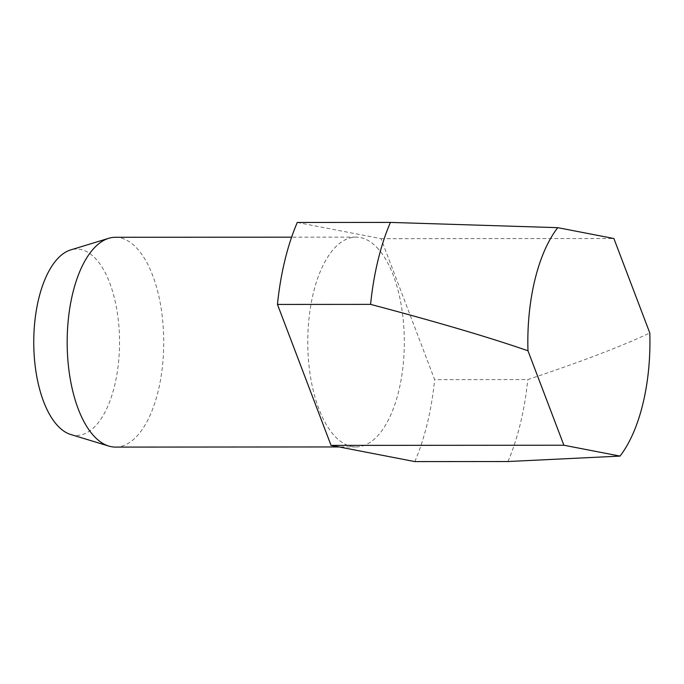 <?xml version="1.0" encoding="UTF-8"?>
<svg xmlns="http://www.w3.org/2000/svg" width="684" height="684" viewBox="0 0 684 684"><rect width="100%" height="100%" fill="white"/><g stroke="black" fill="none" stroke-linecap="round" stroke-linejoin="round"><path stroke-width="0.51" stroke-dasharray="3.42 2.56" d="M115.528 447.097A104.9 48.273 90 0 0 162.33 367.359A104.9 48.273 90 0 0 137.903 249.386A104.9 48.273 90 0 0 115.382 237.288M378.5 249.224A104.9 48.273 90 0 0 355.979 237.126A104.9 48.273 90 0 0 309.168 316.863A104.9 48.273 90 0 0 333.595 434.844A104.9 48.273 90 0 0 356.125 446.934A104.9 48.273 90 0 0 402.927 367.197A104.9 48.273 90 0 0 378.5 249.224M70.751 434.511A93.195 42.887 90 0 0 117.477 370.822A93.195 42.887 90 0 0 96.598 259.775A93.195 42.887 90 0 0 70.632 249.934M297.284 222.471L381.056 238.673L434.648 379.629L527.783 379.569C580.844 361.879 621.517 346.343 649.8 332.963M381.056 238.673L613.89 238.519M414.82 461.597A174.839 80.464 90 0 0 434.648 379.629M507.956 461.529A174.839 80.464 90 0 0 527.783 379.569M355.979 237.126L291.615 237.168M356.125 446.934L339.084 446.943"/><path stroke-width="1.03" d="M291.615 237.168L115.382 237.288A104.9 48.273 90 0 0 108.679 238.314A104.9 48.273 90 0 0 67.887 324.173A104.9 48.273 90 0 0 92.998 435.007A104.9 48.273 90 0 0 108.816 446.079A104.9 48.273 90 0 0 115.528 447.097L339.084 446.943M108.679 238.314L70.632 249.934A93.195 42.887 90 0 0 34.388 326.208A93.195 42.887 90 0 0 56.704 424.67A93.195 42.887 90 0 0 70.751 434.511L108.816 446.079M649.8 332.963L613.89 238.519L557.759 227.661A132.679 61.056 90 0 0 527.971 350.789L563.881 445.233L620.012 456.091A132.679 61.056 90 0 0 649.8 332.963M620.012 456.091L507.956 461.529L414.82 461.597L331.047 445.387L277.456 304.431L370.583 304.371C437.067 321.984 489.53 337.451 527.971 350.789M331.047 445.387L563.881 445.233M557.759 227.661L390.419 222.403A174.839 80.464 90 0 0 370.583 304.371M390.419 222.403L297.284 222.471A174.839 80.464 90 0 0 277.456 304.431"/></g></svg>
